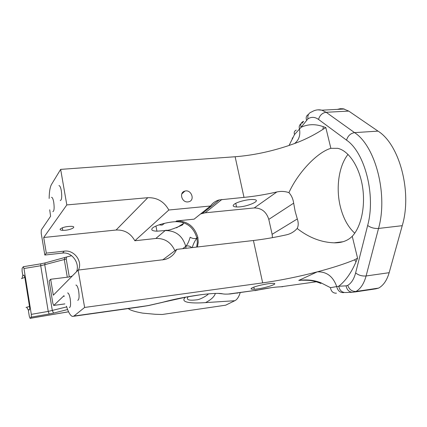 <?xml version="1.0" encoding="UTF-8"?>
<svg xmlns="http://www.w3.org/2000/svg" width="427" height="427" viewBox="0 0 427 427"><rect width="100%" height="100%" fill="white"/><g stroke="black" fill="none" stroke-linecap="round" stroke-linejoin="round"><path stroke-width="0.64" d="M73.567 316.284L139.095 307.056L148.591 305.481L162.457 302.327C184.517 296.242 215.726 291.945 222.68 293.851C224.228 294.171 226.732 294.203 230.185 293.952L257.977 290.024L228.338 294.064M252.165 287.846C250.158 288.94 250.873 289.399 254.305 289.234C264.185 288.743 282.311 282.663 271.428 283.416C266.122 283.688 255.298 286.181 252.165 287.846M320.955 283.469C311.923 279.808 307.856 280.309 301.595 280.219L298.777 280.416C306.842 279.338 314.208 280.123 320.885 282.77L330.471 287.67L338.718 286.234L346.083 285.855L347.717 285.38C351.362 283.208 353.999 279.05 355.632 272.906L367.658 225.467C375.931 195.47 364.941 152.508 346.527 140.131L318.531 119.432C314.918 116.881 311.379 116.688 307.904 118.861L301.078 127.294C307.968 124.06 315.366 123.851 323.271 126.67L325.822 127.598L330.866 148.334C317.603 152.033 298.073 172.348 288.93 192.636C284.98 191.28 280.955 191.056 276.851 191.958C265.397 194.579 254.449 196.383 243.998 197.375L235.128 156.746L60.65 169.38L51.507 184.432C50.039 187.047 49.254 191.728 49.153 198.475M64.861 303.891L53.674 305.433L52.836 303.261L49.132 280.966L50.658 279.258L53.316 295.206L78.13 270.077L84.621 307.456L262.669 282.882C280.288 280.406 298.505 276.723 317.32 271.834C326.692 271.561 333.156 276.482 336.716 286.602C337.752 290.76 340.095 292.767 343.746 292.628M84.621 307.456L73.962 316.028L72.531 316.434C70.45 315.852 68.427 312.452 66.463 306.234M278.287 286.917L282.845 286.688M64.162 296.509L64.013 295.66L53.813 305.385M76.513 271.716C80.062 263.502 72.163 251.727 62.588 253.067L44.83 255.042L41.211 233.265L41.286 229.988L50.594 216.265L49.713 209.801M182.446 222.318C183.754 222.622 183.759 223.497 182.468 224.944C164.795 232.843 167.138 229.336 165.18 230.559L156.949 231.183C152.177 230.975 150.699 229.934 152.519 228.055C155.279 225.36 167.4 222.008 175.673 221.688L178.283 221.656M158.993 224.885L162.063 225.12L164.619 223.305M325.822 127.598L322.94 129.37C312.761 135.903 302.252 140.99 291.406 144.636L288.028 145.804C270.072 151.745 252.437 155.396 235.128 156.746M288.93 192.636C291.492 195.438 293.071 198.945 293.669 203.161L268.791 219.387C266.395 211.808 261.548 207.992 254.257 207.938L205.147 212.806L200.583 213.964M262.669 282.882L253.419 240.502C263.929 239.275 274.977 237.375 286.57 234.802L288.438 234.284C291.844 233.121 294.753 231.188 297.171 228.482C308.764 237.561 321.077 242.344 334.111 242.83C341.712 242.963 347.759 240.78 352.243 236.28L357.57 258.18L354.543 259.829C344.674 263.902 332.265 267.905 317.32 271.834L298.777 280.416M272.463 237.652L272.127 234.311L297.315 218.96C298.553 222.707 298.51 225.883 297.171 228.482M22.828 275.741L22.092 271.134L22.119 268.327L23.325 266.72L23.976 268.519L31.326 314.357L31.278 317.128L49.142 314.005L48.235 311.406L31.326 314.357M68.566 311.785L30.109 318.318L31.278 317.128M30.109 318.318L29.324 316.423L28.251 309.687M27.002 307.728L27.92 309.41L29.324 310.013C29.725 309.794 29.783 308.614 29.5 306.469L24.841 277.379L23.965 275.089M240.182 292.757C238.778 297.085 236.985 299.738 234.802 300.72L225.659 305.188L162.175 314.496L155.311 314.288L142.698 313.13C134.895 311.721 130.096 310.205 128.313 308.577M77.725 300.336C79.112 299.85 79.427 296.776 78.675 291.118C77.997 287.558 77.164 285.551 76.166 285.092L75.878 285.103M69.382 307.589C70.642 307.104 70.914 304.179 70.193 298.815C69.542 295.34 68.752 293.392 67.824 292.965L67.578 292.975M215.368 293.45C214.327 296.696 211.055 299.754 205.552 302.615L234.802 300.72M348.026 154.393C338.75 165.97 335.713 188.013 340.33 206.615C343.212 218.181 348.021 227.041 354.757 233.19M337.367 109.381L340.319 108.698L343.329 108.81L348.763 111.095L378.012 131.121C399.587 144.459 412.317 192.337 402.234 225.68L389.162 272.693C386.942 280.304 383.43 285.433 378.632 288.086L375.776 288.855L354.629 292.02M174.905 250.718C171.03 242.253 164.673 238.17 155.834 238.469L134.852 240.759C130.641 233.254 124.38 229.678 116.075 230.03L43.709 237.497L46.308 253.12L64.215 251.14C74.149 249.646 82.929 261.324 78.424 270.04M72.2 276.082L68.64 277.048L50.658 279.258M253.419 240.502L176.671 249.389C174.333 254.593 170.4 257.967 164.87 259.504L78.13 270.077M182.041 193.335L182.457 193.335M162.655 259.926L176.671 249.389M186.039 248.306L185.761 246.438C187.592 245.429 189.62 245.824 191.84 247.633M192.225 247.591C193.458 243.566 195.032 240.428 196.943 238.17L197.333 242.696L196.644 247.078M44.83 255.042L46.308 253.12M60.239 200.567C61.728 200.146 62.091 196.868 61.323 190.736C60.789 187.843 60.122 186.156 59.321 185.67L58.937 185.654M52.82 211.648C54.165 211.21 54.475 208.098 53.743 202.302C53.22 199.446 52.58 197.797 51.822 197.349L51.491 197.338M60.65 169.38L66.82 204.923L43.709 237.497M60.25 229.011C62.422 227.356 66.041 226.459 71.106 226.321C78.269 226.507 69.457 230.692 62.764 230.334C60.623 230.217 59.78 229.779 60.25 229.011M116.075 230.03L147.785 197.701L66.82 204.923M147.785 197.701C157.035 197.445 164.053 201.544 168.841 210.004L134.852 240.759M176.548 220.946C187.464 220.956 194.568 226.454 197.872 237.439L196.932 238.127C193.644 227.175 186.556 221.693 175.673 221.688L176.548 220.946L194.125 219.158L210.468 206.006L168.841 210.004M155.834 238.469L165.18 230.559C175.743 230.521 182.601 235.8 185.75 246.395L182.639 248.701M69.307 276.952L66.233 258.992L64.28 259.525L67.295 277.214M64.765 257.508L45.113 262.92L44.766 264.889L52.329 310.562L53.583 313.092L67.605 309.543M297.315 218.96L295.132 211.274L293.669 203.161M268.791 219.387L272.127 234.311M330.866 148.334L337.73 148.329C348.613 150.72 359.123 166.199 362.416 186.007C365.736 205.793 361.269 226.801 352.243 236.28M357.57 258.18L356.038 261.772C351.256 272.885 345.48 281.041 338.718 286.234C339.678 290.541 342.043 292.639 345.811 292.516L351.928 292.271M302.086 123.27L303.613 121.316C301.078 122.352 300.229 124.342 301.078 127.294L294.523 134.526L289.068 145.452M300.976 123.798C299.338 125.004 298.841 126.755 299.482 129.045C300.56 135.215 298.953 140.019 294.667 143.445M187.976 201.902C181.758 202.772 178.812 192.428 184.886 191.104C191.264 189.097 195.385 200.268 188.798 201.757L187.976 201.902M210.468 206.006C212.673 202.942 215.587 200.909 219.222 199.911L243.998 197.375M234.156 204.293C237.065 201.912 247.612 199.222 252.928 199.51C263.817 199.777 246.448 207.522 236.537 206.951C233.094 206.748 232.304 205.862 234.156 204.293M197.872 237.439L198.256 242.322L197.402 246.987M196.932 238.127C194.749 238.944 192.492 238.64 190.154 237.22C188.996 241.351 187.528 244.409 185.75 246.395M45.065 262.931L40.789 263.827L40.72 265.738L64.28 259.525L64.936 257.46L66.468 257.033M23.976 268.519L40.72 265.738L48.235 311.406L66.676 306.912M293.082 137.724L292.196 138.086L292.58 138.882M296.279 130.096C294.358 130.95 293.771 132.429 294.523 134.526M330.471 287.67C331.037 291.161 332.825 293.007 335.841 293.205L336.449 293.152M271.962 287.568L257.977 290.024C267.521 288.038 275.089 286.971 280.672 286.816L316.306 281.777M257.999 290.077L254.898 290.675M163.167 302.215L148.591 305.551L73.962 316.028M254.257 207.938L276.851 191.958M185.414 297.229C179.094 302.989 193.303 303.49 205.552 302.615M49.142 314.005L53.583 313.092M183.471 223.497L176.5 227.842M389.162 272.693L366.099 275.97C363.98 283.656 360.607 288.823 355.963 291.476L378.632 288.086M402.234 225.68L378.53 228.45L366.099 275.97C362 276.269 358.515 275.25 355.632 272.906M378.012 131.121L354.565 132.626C375.546 146.183 388.148 194.744 378.53 228.45C374.314 228.68 370.689 227.687 367.658 225.467M348.763 111.095L326.132 112.28L354.565 132.626C350.562 133.309 347.888 135.813 346.527 140.131M317.848 109.846L321.835 110.177L326.132 112.28C322.284 112.893 319.754 115.279 318.531 119.432M62.588 253.067L64.215 251.14M182.713 248.69L185.761 246.438M71.603 255.693L66.559 257.011L66.233 258.992M347.717 285.38C349.323 289.575 352.072 291.609 355.963 291.476L353.204 292.233C349.398 292.356 347.023 290.232 346.083 285.855M196.943 238.17L197.877 237.481M354.543 259.829L356.038 261.772M221.923 199.436L205.147 212.806M322.94 129.37L323.271 126.67M26.015 307.44L29.5 306.469M21.425 278.617L24.841 277.379M308.507 114.409C306.356 115.568 305.7 117.489 306.543 120.168M344.338 109.024L321.835 110.177C318.302 109.365 314.929 109.942 311.726 111.901C308.742 112.92 307.467 115.237 307.904 118.861M237.033 293.2L237.391 293.152M218.437 293.44L222.68 293.851M201.17 294.667L186.22 297.08L162.457 302.327M138.818 307.093L139.095 307.056M156.949 231.183L155.946 226.054M53.765 305.417L64.872 303.917M208.419 293.872C207.714 295.244 199.873 299.839 196.532 299.85C188.59 300.795 185.814 299.754 188.2 296.728M254.305 289.234L253.851 287.131M68.576 311.811L30.066 318.35M62.764 230.334L62.326 227.778M236.537 206.951L235.752 203.321M202.553 213.281L219.222 199.911M184.886 191.104L181.747 193.986M40.789 263.827L23.325 266.72M24.035 275.089C22.839 275.282 22.241 276.232 22.241 277.94M334.111 242.83L342.918 241.751M148.591 305.551L140.825 306.805M107.284 311.566L107.017 311.609"/></g></svg>
